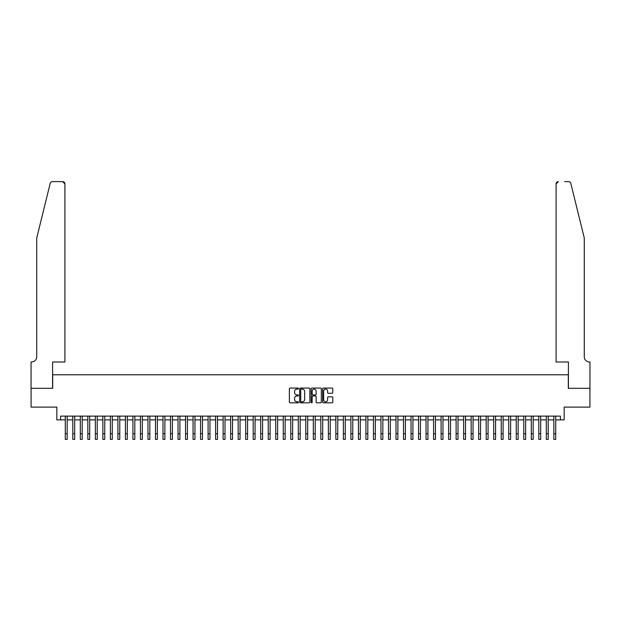 <?xml version="1.0" encoding="UTF-8"?>
<svg xmlns="http://www.w3.org/2000/svg" width="621" height="621" viewBox="0 0 621 621"><rect width="100%" height="100%" fill="white"/><g stroke="black" fill="none" stroke-linecap="round" stroke-linejoin="round"><path stroke-width="0.93" d="M298.476 388.591A0.52 0.52 0 0 0 297.956 388.071L290.116 388.071A0.737 0.737 0 0 0 289.378 388.808L289.378 402.09A0.737 0.737 0 0 0 290.116 402.827L297.956 402.827A0.52 0.52 0 0 0 298.476 402.315A0.52 0.52 0 0 0 297.956 401.795L296.947 401.795A2.36 2.36 0 0 1 294.579 399.435L294.579 398.325A2.36 2.36 0 0 1 296.947 395.965L297.956 395.965A0.52 0.52 0 0 0 298.476 395.453A0.52 0.52 0 0 0 297.956 394.933L296.947 394.933A2.36 2.36 0 0 1 294.579 392.573L294.579 391.471A2.36 2.36 0 0 1 296.947 389.103L297.956 389.103A0.52 0.52 0 0 0 298.476 388.591M332.064 393.272A0.737 0.737 0 0 0 332.802 392.534L332.802 388.808A0.737 0.737 0 0 0 332.064 388.071L323.355 388.071A0.737 0.737 0 0 0 322.617 388.808L322.617 402.09A0.737 0.737 0 0 0 323.355 402.827L332.064 402.827A0.737 0.737 0 0 0 332.802 402.09L332.802 397.587A0.737 0.737 0 0 0 332.064 396.85L328.338 396.85A0.737 0.737 0 0 0 327.601 397.587L327.601 399.823A1.972 1.972 0 0 1 325.621 401.795A1.972 1.972 0 0 1 323.65 399.823L323.65 391.083A1.972 1.972 0 0 1 325.621 389.103A1.972 1.972 0 0 1 327.601 391.083L327.601 392.534A0.737 0.737 0 0 0 328.338 393.272L332.064 393.272M60.586 419.881L60.586 416.124L560.414 416.124L560.414 419.881L564.171 419.881L564.171 407.104L589.911 407.104L589.911 388.311L568.3 388.311L568.3 374.781L52.7 374.781L52.7 388.311L31.089 388.311L31.089 407.104L56.829 407.104L56.829 419.881L65.283 419.881M309.856 388.808A0.737 0.737 0 0 0 309.118 388.071L300.409 388.071A0.737 0.737 0 0 0 299.671 388.808L299.671 402.09A0.737 0.737 0 0 0 300.409 402.827L309.118 402.827A0.737 0.737 0 0 0 309.856 402.09L309.856 388.808M311.882 388.071L320.591 388.071A0.737 0.737 0 0 1 321.329 388.808L321.329 402.09A0.737 0.737 0 0 1 320.591 402.827L316.865 402.827A0.737 0.737 0 0 1 316.128 402.09L316.128 396.703A0.737 0.737 0 0 0 315.39 395.965L312.914 395.965A0.737 0.737 0 0 0 312.177 396.703L312.177 402.315A0.52 0.52 0 0 1 311.664 402.827A0.52 0.52 0 0 1 311.144 402.315L311.144 388.808A0.737 0.737 0 0 1 311.882 388.071M67.169 419.881L72.804 419.881M74.683 419.881L80.319 419.881M82.197 419.881L87.833 419.881M89.711 419.881L95.347 419.881M97.233 419.881L102.869 419.881M104.747 419.881L110.383 419.881M112.261 419.881L117.897 419.881M119.775 419.881L125.419 419.881M127.297 419.881L132.933 419.881M134.811 419.881L140.447 419.881M142.325 419.881L147.961 419.881M149.84 419.881L155.483 419.881M157.361 419.881L162.997 419.881M164.876 419.881L170.511 419.881M172.39 419.881L178.025 419.881M179.904 419.881L185.547 419.881M187.426 419.881L193.061 419.881M194.94 419.881L200.575 419.881M202.454 419.881L208.089 419.881M209.968 419.881L215.611 419.881M217.49 419.881L223.125 419.881M225.004 419.881L230.639 419.881M232.518 419.881L238.154 419.881M240.04 419.881L245.675 419.881M247.554 419.881L253.189 419.881M255.068 419.881L260.704 419.881M262.582 419.881L268.225 419.881M270.104 419.881L275.74 419.881M277.618 419.881L283.254 419.881M285.132 419.881L290.768 419.881M292.646 419.881L298.29 419.881M300.168 419.881L305.804 419.881M307.682 419.881L313.318 419.881M315.196 419.881L320.832 419.881M322.71 419.881L328.354 419.881M330.232 419.881L335.868 419.881M337.746 419.881L343.382 419.881M345.26 419.881L350.896 419.881M352.775 419.881L358.418 419.881M360.296 419.881L365.932 419.881M367.811 419.881L373.446 419.881M375.325 419.881L380.96 419.881M382.846 419.881L388.482 419.881M390.361 419.881L395.996 419.881M397.875 419.881L403.51 419.881M405.389 419.881L411.032 419.881M412.911 419.881L418.546 419.881M420.425 419.881L426.06 419.881M427.939 419.881L433.574 419.881M435.453 419.881L441.096 419.881M442.975 419.881L448.61 419.881M450.489 419.881L456.125 419.881M458.003 419.881L463.639 419.881M465.517 419.881L471.16 419.881M473.039 419.881L478.675 419.881M480.553 419.881L486.189 419.881M488.067 419.881L493.703 419.881M495.581 419.881L501.225 419.881M503.103 419.881L508.739 419.881M510.617 419.881L516.253 419.881M518.131 419.881L523.767 419.881M525.653 419.881L531.289 419.881M533.167 419.881L538.803 419.881M540.681 419.881L546.317 419.881M548.196 419.881L553.831 419.881M555.717 419.881L560.414 419.881M301.224 389.103A0.52 0.52 0 0 0 300.704 389.623L300.704 401.282A0.52 0.52 0 0 0 301.224 401.795L302.295 401.795A2.36 2.36 0 0 0 304.655 399.435L304.655 391.471A2.36 2.36 0 0 0 302.295 389.103L301.224 389.103M316.128 391.114A1.972 1.972 0 0 0 314.148 389.142A1.972 1.972 0 0 0 312.177 391.114L312.177 394.195A0.737 0.737 0 0 0 312.914 394.933L315.39 394.933A0.737 0.737 0 0 0 316.128 394.195L316.128 391.114M65.283 433.745L67.169 433.745L67.169 439.381L65.283 439.381L65.283 416.124M67.169 433.745L67.169 416.124M50.208 183.335C50.782 182.093 50.782 182.093 50.208 183.335L36.724 237.99L36.724 356.741A5.263 5.263 0 0 1 31.461 362.004L31.05 362.004L31.05 388.311L52.583 388.311L52.583 362.004L64.91 362.004L64.91 183.87A2.251 2.251 0 0 0 62.659 181.619L52.397 181.619A2.251 2.251 0 0 0 50.208 183.335M56.418 181.619L62.659 181.619L64.91 183.87L64.91 362.004M36.724 356.741A5.263 5.263 0 0 1 31.461 362.004M580.138 221.231L570.792 183.335L584.276 237.99L584.276 356.741A5.263 5.263 0 0 0 589.539 362.004L589.95 362.004L589.95 388.311L568.417 388.311L568.417 362.004L556.09 362.004L556.09 183.87L556.09 362.004M564.582 181.619L568.603 181.619A2.251 2.251 0 0 1 570.792 183.335M558.341 181.619A2.251 2.251 0 0 0 556.09 183.87L558.341 181.619M584.276 356.741A5.263 5.263 0 0 0 589.539 362.004M72.804 433.745L74.683 433.745L74.683 439.381L72.804 439.381L72.804 416.124M74.683 433.745L74.683 416.124M80.319 433.745L82.197 433.745L82.197 439.381L80.319 439.381L80.319 416.124M82.197 433.745L82.197 416.124M87.833 433.745L89.711 433.745L89.711 439.381L87.833 439.381L87.833 416.124M89.711 433.745L89.711 416.124M95.347 433.745L97.233 433.745L97.233 439.381L95.347 439.381L95.347 416.124M97.233 433.745L97.233 416.124M102.869 433.745L104.747 433.745L104.747 439.381L102.869 439.381L102.869 416.124M104.747 433.745L104.747 416.124M110.383 433.745L112.261 433.745L112.261 439.381L110.383 439.381L110.383 416.124M112.261 433.745L112.261 416.124M117.897 433.745L119.775 433.745L119.775 439.381L117.897 439.381L117.897 416.124M119.775 433.745L119.775 416.124M125.419 433.745L127.297 433.745L127.297 439.381L125.419 439.381L125.419 416.124M127.297 433.745L127.297 416.124M132.933 433.745L134.811 433.745L134.811 439.381L132.933 439.381L132.933 416.124M134.811 433.745L134.811 416.124M140.447 433.745L142.325 433.745L142.325 439.381L140.447 439.381L140.447 416.124M142.325 433.745L142.325 416.124M147.961 433.745L149.84 433.745L149.84 439.381L147.961 439.381L147.961 416.124M149.84 433.745L149.84 416.124M155.483 433.745L157.361 433.745L157.361 439.381L155.483 439.381L155.483 416.124M157.361 433.745L157.361 416.124M162.997 433.745L164.876 433.745L164.876 439.381L162.997 439.381L162.997 416.124M164.876 433.745L164.876 416.124M170.511 433.745L172.39 433.745L172.39 439.381L170.511 439.381L170.511 416.124M172.39 433.745L172.39 416.124M178.025 433.745L179.904 433.745L179.904 439.381L178.025 439.381L178.025 416.124M179.904 433.745L179.904 416.124M185.547 433.745L187.426 433.745L187.426 439.381L185.547 439.381L185.547 416.124M187.426 433.745L187.426 416.124M193.061 433.745L194.94 433.745L194.94 439.381L193.061 439.381L193.061 416.124M194.94 433.745L194.94 416.124M200.575 433.745L202.454 433.745L202.454 439.381L200.575 439.381L200.575 416.124M202.454 433.745L202.454 416.124M208.089 433.745L209.968 433.745L209.968 439.381L208.089 439.381L208.089 416.124M209.968 433.745L209.968 416.124M215.611 433.745L217.49 433.745L217.49 439.381L215.611 439.381L215.611 416.124M217.49 433.745L217.49 416.124M223.125 433.745L225.004 433.745L225.004 439.381L223.125 439.381L223.125 416.124M225.004 433.745L225.004 416.124M230.639 433.745L232.518 433.745L232.518 439.381L230.639 439.381L230.639 416.124M232.518 433.745L232.518 416.124M238.154 433.745L240.04 433.745L240.04 439.381L238.154 439.381L238.154 416.124M240.04 433.745L240.04 416.124M245.675 433.745L247.554 433.745L247.554 439.381L245.675 439.381L245.675 416.124M247.554 433.745L247.554 416.124M253.189 433.745L255.068 433.745L255.068 439.381L253.189 439.381L253.189 416.124M255.068 433.745L255.068 416.124M260.704 433.745L262.582 433.745L262.582 439.381L260.704 439.381L260.704 416.124M262.582 433.745L262.582 416.124M268.225 433.745L270.104 433.745L270.104 439.381L268.225 439.381L268.225 416.124M270.104 433.745L270.104 416.124M275.74 433.745L277.618 433.745L277.618 439.381L275.74 439.381L275.74 416.124M277.618 433.745L277.618 416.124M283.254 433.745L285.132 433.745L285.132 439.381L283.254 439.381L283.254 416.124M285.132 433.745L285.132 416.124M290.768 433.745L292.646 433.745L292.646 439.381L290.768 439.381L290.768 416.124M292.646 433.745L292.646 416.124M298.29 433.745L300.168 433.745L300.168 439.381L298.29 439.381L298.29 416.124M300.168 433.745L300.168 416.124M305.804 433.745L307.682 433.745L307.682 439.381L305.804 439.381L305.804 416.124M307.682 433.745L307.682 416.124M313.318 433.745L315.196 433.745L315.196 439.381L313.318 439.381L313.318 416.124M315.196 433.745L315.196 416.124M320.832 433.745L322.71 433.745L322.71 439.381L320.832 439.381L320.832 416.124M322.71 433.745L322.71 416.124M328.354 433.745L330.232 433.745L330.232 439.381L328.354 439.381L328.354 416.124M330.232 433.745L330.232 416.124M335.868 433.745L337.746 433.745L337.746 439.381L335.868 439.381L335.868 416.124M337.746 433.745L337.746 416.124M343.382 433.745L345.26 433.745L345.26 439.381L343.382 439.381L343.382 416.124M345.26 433.745L345.26 416.124M350.896 433.745L352.775 433.745L352.775 439.381L350.896 439.381L350.896 416.124M352.775 433.745L352.775 416.124M358.418 433.745L360.296 433.745L360.296 439.381L358.418 439.381L358.418 416.124M360.296 433.745L360.296 416.124M365.932 433.745L367.811 433.745L367.811 439.381L365.932 439.381L365.932 416.124M367.811 433.745L367.811 416.124M373.446 433.745L375.325 433.745L375.325 439.381L373.446 439.381L373.446 416.124M375.325 433.745L375.325 416.124M380.96 433.745L382.846 433.745L382.846 439.381L380.96 439.381L380.96 416.124M382.846 433.745L382.846 416.124M388.482 433.745L390.361 433.745L390.361 439.381L388.482 439.381L388.482 416.124M390.361 433.745L390.361 416.124M395.996 433.745L397.875 433.745L397.875 439.381L395.996 439.381L395.996 416.124M397.875 433.745L397.875 416.124M403.51 433.745L405.389 433.745L405.389 439.381L403.51 439.381L403.51 416.124M405.389 433.745L405.389 416.124M411.032 433.745L412.911 433.745L412.911 439.381L411.032 439.381L411.032 416.124M412.911 433.745L412.911 416.124M418.546 433.745L420.425 433.745L420.425 439.381L418.546 439.381L418.546 416.124M420.425 433.745L420.425 416.124M426.06 433.745L427.939 433.745L427.939 439.381L426.06 439.381L426.06 416.124M427.939 433.745L427.939 416.124M433.574 433.745L435.453 433.745L435.453 439.381L433.574 439.381L433.574 416.124M435.453 433.745L435.453 416.124M441.096 433.745L442.975 433.745L442.975 439.381L441.096 439.381L441.096 416.124M442.975 433.745L442.975 416.124M448.61 433.745L450.489 433.745L450.489 439.381L448.61 439.381L448.61 416.124M450.489 433.745L450.489 416.124M456.125 433.745L458.003 433.745L458.003 439.381L456.125 439.381L456.125 416.124M458.003 433.745L458.003 416.124M463.639 433.745L465.517 433.745L465.517 439.381L463.639 439.381L463.639 416.124M465.517 433.745L465.517 416.124M471.16 433.745L473.039 433.745L473.039 439.381L471.16 439.381L471.16 416.124M473.039 433.745L473.039 416.124M478.675 433.745L480.553 433.745L480.553 439.381L478.675 439.381L478.675 416.124M480.553 433.745L480.553 416.124M486.189 433.745L488.067 433.745L488.067 439.381L486.189 439.381L486.189 416.124M488.067 433.745L488.067 416.124M493.703 433.745L495.581 433.745L495.581 439.381L493.703 439.381L493.703 416.124M495.581 433.745L495.581 416.124M501.225 433.745L503.103 433.745L503.103 439.381L501.225 439.381L501.225 416.124M503.103 433.745L503.103 416.124M508.739 433.745L510.617 433.745L510.617 439.381L508.739 439.381L508.739 416.124M510.617 433.745L510.617 416.124M516.253 433.745L518.131 433.745L518.131 439.381L516.253 439.381L516.253 416.124M518.131 433.745L518.131 416.124M523.767 433.745L525.653 433.745L525.653 439.381L523.767 439.381L523.767 416.124M525.653 433.745L525.653 416.124M531.289 433.745L533.167 433.745L533.167 439.381L531.289 439.381L531.289 416.124M533.167 433.745L533.167 416.124M538.803 433.745L540.681 433.745L540.681 439.381L538.803 439.381L538.803 416.124M540.681 433.745L540.681 416.124M546.317 433.745L548.196 433.745L548.196 439.381L546.317 439.381L546.317 416.124M548.196 433.745L548.196 416.124M553.831 433.745L555.717 433.745L555.717 439.381L553.831 439.381L553.831 416.124M555.717 433.745L555.717 416.124"/></g></svg>
